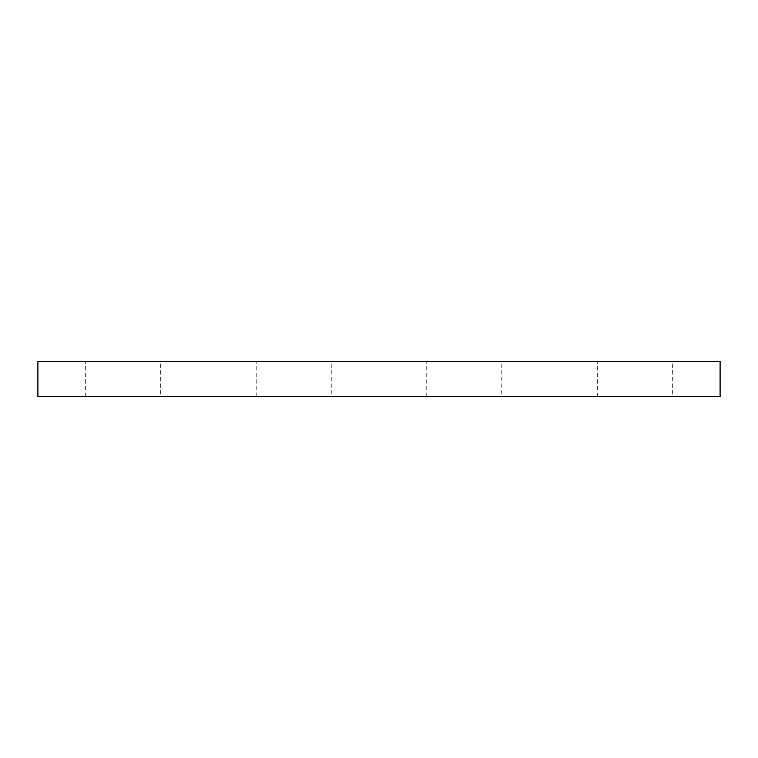 <?xml version="1.0" encoding="UTF-8"?>
<svg xmlns="http://www.w3.org/2000/svg" width="758" height="758" viewBox="0 0 758 758"><rect width="100%" height="100%" fill="white"/><g stroke="black" fill="none" stroke-linecap="round" stroke-linejoin="round"><path stroke-width="0.57" stroke-dasharray="3.79 2.84" d="M720.1 361.376L37.9 361.376L37.9 396.624L720.1 396.624L720.1 361.376M160.696 396.624L85.654 396.624L160.696 396.624L160.696 361.376L85.654 361.376L160.696 361.376M331.246 396.624L256.204 396.624L331.246 396.624L331.246 361.376L256.204 361.376L331.246 361.376M501.796 396.624L426.754 396.624L501.796 396.624L501.796 361.376L426.754 361.376L501.796 361.376M672.346 396.624L597.304 396.624L672.346 396.624L672.346 361.376L597.304 361.376L672.346 361.376M597.304 396.624L597.304 361.376M426.754 396.624L426.754 361.376M256.204 396.624L256.204 361.376M85.654 396.624L85.654 361.376"/><path stroke-width="1.14" d="M720.1 396.624L720.1 361.376L37.9 361.376L37.9 396.624L720.1 396.624"/></g></svg>
